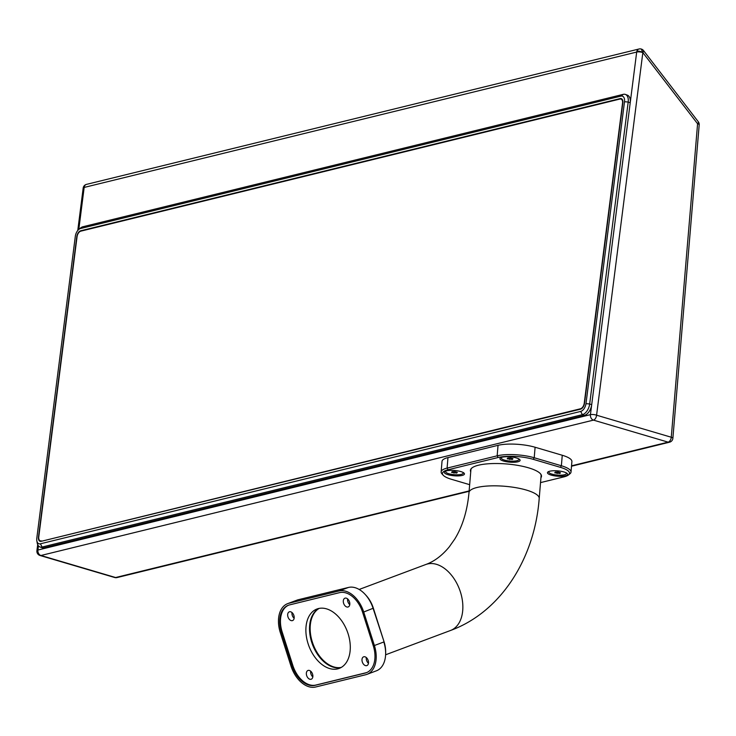 <?xml version="1.0" encoding="UTF-8"?>
<svg xmlns="http://www.w3.org/2000/svg" width="736" height="736" viewBox="0 0 736 736"><rect width="100%" height="100%" fill="white"/><g stroke="black" fill="none" stroke-linecap="round" stroke-linejoin="round"><path stroke-width="1.1" d="M620.908 96.122L623.245 94.355A9.688 5.621 109.9 0 1 625.379 94.429L627.403 95.165A9.688 5.621 -70.1 0 1 630.218 102.773L591.698 404.708A9.688 5.621 -70.1 0 1 584.402 415.389L44.123 547.768A9.688 5.621 -70.1 0 1 41.998 547.694L39.974 546.958A9.688 5.621 109.9 0 1 38.116 545.413A9.688 5.621 109.9 0 1 37.196 542.883L36.828 540.776A7.047 4.085 109.9 0 1 36.8 538.209L75.32 236.274A7.047 4.085 109.9 0 1 77.225 231.233A7.047 4.085 109.9 0 1 78.715 229.54A7.047 4.085 109.9 0 1 80.629 228.5L620.908 96.122A7.047 4.085 109.9 0 1 623.806 97.308A7.047 4.085 109.9 0 1 624.505 101.715L585.985 403.65A7.047 4.085 109.9 0 1 584.071 408.692A7.047 4.085 109.9 0 1 580.676 411.424L40.397 543.803A7.047 4.085 109.9 0 1 37.499 542.616A7.047 4.085 109.9 0 1 36.828 540.776M585.985 403.65L589.674 403.972L628.194 102.037L624.505 101.715M38.438 545.854L37.904 550.04L590.428 414.662L591.698 404.708L589.674 403.972A9.688 5.621 109.9 0 1 587.052 410.909A9.688 5.621 109.9 0 1 582.378 414.662L580.676 411.424M40.397 543.803L42.099 547.041A9.688 5.621 109.9 0 1 39.974 546.958M571.016 472.061L571.9 461.564A26.422 6.946 -175.2 0 0 562.258 455.262L535.1 447.249A26.422 6.946 -175.2 0 0 498.042 445.326L447.976 457.59A26.422 6.946 -175.2 0 0 442.014 461.389L441.14 471.896A26.422 6.946 4.8 0 1 447.092 468.096L497.159 455.823A26.422 6.946 4.8 0 1 534.216 457.746L561.375 465.759A26.422 6.946 4.8 0 1 571.016 472.061A26.422 6.946 4.8 0 1 569.857 473.864L568.404 475.005A25.015 6.578 4.8 0 1 563.859 476.891L540.537 482.604M469.66 484.674L451.554 479.329A25.015 6.578 4.8 0 1 443.219 475.235L441.977 473.864A26.422 6.946 4.8 0 1 441.14 471.896M568.404 475.005A25.015 6.578 4.8 0 0 560.372 467.332L533.214 459.319L534.216 457.746L535.1 447.249M533.214 459.319A25.015 6.578 4.8 0 0 498.134 457.498L448.068 469.77L447.092 468.096L447.976 457.59M443.219 475.235A25.015 6.578 4.8 0 1 448.068 469.77M503.617 461.067A10.129 2.668 -175.2 0 0 515.458 462.18A10.129 2.668 -175.2 0 0 519.782 459.595A10.129 2.668 -175.2 0 0 516.414 457.939A10.129 2.668 -175.2 0 0 500.36 457.967A10.129 2.668 -175.2 0 0 503.617 461.067M447.985 474.702A10.129 2.668 -175.2 0 0 459.825 475.806A10.129 2.668 -175.2 0 0 464.149 473.23A10.129 2.668 -175.2 0 0 460.782 471.564A10.129 2.668 -175.2 0 0 444.737 471.592A10.129 2.668 -175.2 0 0 447.985 474.702M551.144 475.097A10.129 2.668 -175.2 0 0 562.985 476.201A10.129 2.668 -175.2 0 0 567.309 473.616A10.129 2.668 -175.2 0 0 563.942 471.96A10.129 2.668 -175.2 0 0 547.897 471.988A10.129 2.668 -175.2 0 0 551.144 475.097M470.736 471.85A35.668 9.384 4.8 0 1 471.978 467.912A35.668 9.384 4.8 0 1 528.494 467.811A35.668 9.384 4.8 0 1 540.371 473.653A35.668 9.384 4.8 0 1 540.942 477.738M518.448 458.694A8.804 2.318 4.8 0 1 518.852 459.476L518.898 458.97A8.804 2.318 -175.2 0 0 518.898 458.924M518.852 459.476A8.804 2.318 4.8 0 1 513.746 461.141A8.804 2.318 4.8 0 1 504.51 460.101A8.804 2.318 4.8 0 1 501.299 458.004A8.804 2.318 4.8 0 1 501.832 457.295M501.345 457.452A8.804 2.318 -175.2 0 0 501.345 457.498L501.299 458.004M510.572 457.985L507.73 458.05L507.233 458.804L512.431 459.439L512.918 458.675L510.572 457.985M512.504 458.556L512.431 459.439M509.708 458.004L509.588 459.494M462.815 472.319A8.804 2.318 4.8 0 1 463.22 473.11L463.266 472.604A8.804 2.318 -175.2 0 0 463.266 472.558M463.22 473.11A8.804 2.318 4.8 0 1 458.114 474.766A8.804 2.318 4.8 0 1 448.886 473.736A8.804 2.318 4.8 0 1 445.676 471.638A8.804 2.318 4.8 0 1 446.209 470.93M445.722 471.086A8.804 2.318 -175.2 0 0 445.712 471.123L445.676 471.638M454.94 471.62L452.097 471.675L451.6 472.429L456.798 473.064L457.295 472.31L454.94 471.62M456.872 472.19L456.798 473.064M454.075 471.638L453.956 473.128M566.426 472.99A8.804 2.318 -175.2 0 0 566.426 472.954L566.38 473.506A8.804 2.318 4.8 0 1 561.274 475.162A8.804 2.318 4.8 0 1 552.046 474.131A8.804 2.318 4.8 0 1 548.826 472.024A8.804 2.318 4.8 0 1 549.36 471.316M565.975 472.714A8.804 2.318 4.8 0 1 566.38 473.506M548.881 471.482A8.804 2.318 -175.2 0 0 548.872 471.518L548.826 472.024M558.1 472.006L555.257 472.07L554.76 472.825L559.958 473.46L560.446 472.705L558.1 472.006M560.032 472.576L559.958 473.46M557.235 472.024L557.115 473.524M470.838 470.7A35.31 9.292 4.8 0 1 470.801 470.037A35.31 9.292 4.8 0 1 472.172 467.765M540.206 473.478A35.31 9.292 4.8 0 1 541.181 475.944A35.31 9.292 4.8 0 1 541.034 476.588M366.97 674.351L376.39 670.818A26.422 17.112 -110.5 0 0 385.636 654L385.664 652.501A23.773 15.401 -110.5 0 0 384.036 641.691L373.143 608.488A26.422 17.112 -110.5 0 0 365.203 594.449A26.422 17.112 -110.5 0 0 348.441 587.448L298.374 599.711A26.422 17.112 -110.5 0 0 297.123 600.098L287.693 603.63A26.422 17.112 69.5 0 1 288.944 603.244L339.02 590.971A26.422 17.112 69.5 0 1 363.713 612.012L374.394 645.518A26.422 17.112 69.5 0 1 366.97 674.351A26.422 17.112 69.5 0 1 365.718 674.737L315.652 687.001A26.422 17.112 69.5 0 1 290.95 665.96L280.269 632.463A26.422 17.112 69.5 0 1 287.693 603.63M365.203 594.449L366.215 595.553A23.773 15.401 -110.5 0 1 373.354 608.184L384.036 641.691M385.636 654A26.422 17.112 -110.5 0 0 383.815 641.985L374.394 645.518M362.6 612.288A24.656 15.971 -110.5 0 0 339.554 592.646L289.478 604.918A24.656 15.971 -110.5 0 0 288.31 605.277A24.656 15.971 -110.5 0 0 281.382 632.187L292.063 665.694A24.656 15.971 -110.5 0 0 315.109 685.326L365.185 673.063A24.656 15.971 -110.5 0 0 366.353 672.704A24.656 15.971 -110.5 0 0 373.281 645.794L362.6 612.288M366.721 672.548A24.656 15.971 69.5 0 1 365.939 672.778L315.864 685.05A24.656 15.971 69.5 0 1 292.818 665.408L282.136 631.902A24.656 15.971 69.5 0 1 288.696 605.148M348.11 633.797A31.703 20.534 -110.5 0 0 316.968 609.012A31.703 20.534 -110.5 0 0 308.062 643.614A31.703 20.534 -110.5 0 0 339.204 668.398A31.703 20.534 -110.5 0 0 348.11 633.797M349.508 601.855A4.664 3.027 -110.5 0 0 344.917 598.202A4.664 3.027 -110.5 0 0 343.611 603.299A4.664 3.027 -110.5 0 0 348.192 606.942A4.664 3.027 -110.5 0 0 349.508 601.855M293.876 615.48A4.664 3.027 -110.5 0 0 289.285 611.837A4.664 3.027 -110.5 0 0 287.978 616.924A4.664 3.027 -110.5 0 0 292.56 620.577A4.664 3.027 -110.5 0 0 293.876 615.48M368.193 660.486A4.664 3.027 -110.5 0 0 363.612 656.834A4.664 3.027 -110.5 0 0 362.296 661.931A4.664 3.027 -110.5 0 0 366.878 665.583A4.664 3.027 -110.5 0 0 368.193 660.486M312.561 674.121A4.664 3.027 -110.5 0 0 307.979 670.468A4.664 3.027 -110.5 0 0 306.664 675.565A4.664 3.027 -110.5 0 0 311.254 679.208A4.664 3.027 -110.5 0 0 312.561 674.121M318.844 608.47A31.703 20.534 -110.5 0 0 309.525 627.836A31.703 20.534 -110.5 0 0 311.705 642.252A31.703 20.534 -110.5 0 0 321.227 659.088A31.703 20.534 -110.5 0 0 340.97 667.58M321.393 659.272A32.586 21.105 69.5 0 1 311.779 642.151A32.586 21.105 69.5 0 1 309.534 627.587M319.176 608.396A31.703 20.534 -110.5 0 0 313.122 644.304A31.703 20.534 -110.5 0 0 341.274 667.414M349.766 604.642A4.664 3.027 69.5 0 1 347.88 601.698A4.664 3.027 69.5 0 1 347.622 598.902M294.133 618.277A4.664 3.027 69.5 0 1 292.247 615.324A4.664 3.027 69.5 0 1 291.99 612.536M368.46 663.274A4.664 3.027 69.5 0 1 366.565 660.33A4.664 3.027 69.5 0 1 366.307 657.542M312.828 676.908A4.664 3.027 69.5 0 1 310.942 673.964A4.664 3.027 69.5 0 1 310.675 671.168M571.541 465.824L668.132 442.152A4.407 2.622 -73.6 0 0 671.269 437.239A4.407 1.159 4.8 0 1 672.879 438.288L699.2 124.816A4.407 1.159 -175.2 0 0 697.59 123.768A4.407 1.435 -37.6 0 0 698.298 121.762L643.549 50.591A4.407 1.435 142.4 0 1 642.841 52.587A4.407 1.297 -172.7 0 0 636.686 52.054A4.407 3.349 -103.8 0 1 636.861 51.244A4.407 3.349 -103.8 0 1 639.014 48.999L86.489 184.377A4.407 3.349 76.2 0 0 84.346 186.622A4.407 1.776 -162.7 0 0 83.334 187.34A4.407 4.407 0 0 0 83.177 188.094A4.407 1.297 7.3 0 1 84.171 187.432L78.807 229.466M636.861 51.244A4.407 1.776 -162.7 0 1 642.841 52.587L697.59 123.768L671.269 437.239L596.583 415.205A4.407 2.622 106.4 0 1 593.446 420.118A4.407 3.349 -103.8 0 1 590.428 414.662A4.407 1.297 7.3 0 1 596.583 415.205L642.841 52.587L641.304 49.045A4.407 4.407 0 0 0 639.014 48.999M78.715 229.54L80.344 228.16A9.688 5.621 109.9 0 1 82.966 226.734L80.629 228.5M623.245 94.355L82.966 226.734M625.379 94.429A9.688 5.621 109.9 0 1 627.228 95.984A9.688 5.621 109.9 0 1 628.194 102.037L630.218 102.773L636.686 52.054L84.171 187.432A4.407 3.349 76.2 0 1 84.346 186.622M44.123 547.768L42.099 547.041L582.378 414.662L584.402 415.389M622.84 102.792L584.494 403.346A5.281 3.064 -70.1 0 1 583.068 407.128A5.281 3.064 -70.1 0 1 580.52 409.17L41.161 541.328A5.281 3.064 -70.1 0 1 40.002 541.282A5.281 3.064 -70.1 0 1 38.99 540.436A5.281 3.064 -70.1 0 1 38.465 537.133L76.811 236.578A5.281 3.064 -70.1 0 1 78.237 232.797A5.281 3.064 -70.1 0 1 80.785 230.754L620.144 98.596A5.281 3.064 -70.1 0 1 621.304 98.642A5.281 3.064 -70.1 0 1 622.316 99.489A5.281 3.064 -70.1 0 1 622.84 102.792M620.108 99.02L620.816 98.845A5.281 3.064 109.9 0 1 621.626 98.799M40.351 541.374A5.281 3.064 109.9 0 1 39.661 540.684A5.281 3.064 109.9 0 1 39.431 540.252M41.869 541.153A5.051 2.935 109.9 0 1 40.912 541.08A5.051 2.935 109.9 0 1 40.59 540.923M621.386 99.25A5.051 2.935 109.9 0 1 621.736 99.332A5.051 2.935 109.9 0 1 622.546 99.921M41.345 540.877A5.051 2.935 109.9 0 1 40.241 540.831A5.051 2.935 109.9 0 1 38.769 536.866L77.059 236.716A5.051 2.935 109.9 0 1 80.868 231.141L619.951 99.047A5.051 2.935 109.9 0 1 621.064 99.093A5.051 2.935 109.9 0 1 622.536 103.058L584.246 403.208A5.051 2.935 109.9 0 1 580.437 408.784L42.016 541.116M37.692 544.603L36.91 550.703A4.407 1.297 7.3 0 1 37.904 550.04A4.407 3.349 76.2 0 0 40.922 555.496L115.616 577.53L469.136 490.912M571.504 466.219L669.539 442.198A4.407 3.349 -103.8 0 1 668.132 442.152L593.446 420.118L40.922 555.496A4.407 2.622 106.4 0 1 40.029 555.487L114.724 577.521A4.407 2.622 -73.6 0 0 115.616 577.53A4.407 3.349 76.2 0 0 117.015 577.576L469.099 491.308M562.258 455.262L561.375 465.759L560.372 467.332M498.042 445.326L497.159 455.823L498.134 457.498M470.939 469.393L468.998 492.568A35.227 9.264 4.8 0 1 476.937 487.508A35.227 9.264 4.8 0 1 516.276 487.747A35.227 9.264 4.8 0 1 539.203 498.465L541.144 475.281M539.203 498.465C534.722 558.44 500.894 612.067 450.533 630.476A35.227 22.816 -110.5 0 0 460.009 590.75A35.227 22.816 -110.5 0 0 427.506 563.978A35.227 22.816 -110.5 0 0 425.831 564.494C434.277 561.448 442.078 555.588 449.245 546.903L454.673 539.194C462.493 526.553 467.268 511.014 468.998 492.568M373.354 608.184L363.713 612.012M288.944 603.244L298.374 599.711M339.02 590.971L348.441 587.448M365.185 673.063L365.939 672.778M315.864 685.05L315.109 685.326M292.063 665.694L292.818 665.408M282.136 631.902L281.382 632.187M620.816 98.845L620.144 98.596M80.785 230.754L81.448 230.994M581.017 408.995L580.437 408.784M669.539 442.198A4.407 4.407 0 0 0 672.879 438.288M77.758 230.524L83.177 188.094M36.91 550.703A4.407 4.407 0 0 0 40.029 555.487M114.724 577.521A4.407 4.407 0 0 0 117.015 577.576M425.831 564.494L359.15 589.462M450.533 630.476L385.609 654.782M86.489 184.377A4.407 4.407 0 0 0 83.334 187.34M699.2 124.816A4.407 4.407 0 0 0 698.298 121.762M643.549 50.591A4.407 4.407 0 0 0 641.304 49.045M40.241 540.831L40.912 541.08M621.064 99.093L621.736 99.332"/></g></svg>
